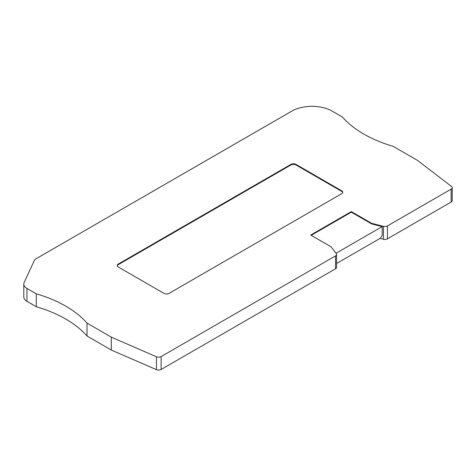 <?xml version="1.0" encoding="UTF-8"?>
<svg xmlns="http://www.w3.org/2000/svg" width="476" height="476" viewBox="0 0 476 476"><rect width="100%" height="100%" fill="white"/><g stroke="black" fill="none" stroke-linecap="round" stroke-linejoin="round"><path stroke-width="0.71" d="M371.637 223.904L371.637 223.315L383.436 226.35A3.588 2.071 0 0 0 387.434 225.921L451.147 189.139A3.588 2.071 0 0 0 452.2 187.669A3.588 2.071 0 0 0 451.474 186.425L417.482 160.376L393.194 146.358A114.889 66.331 180 0 1 342.464 117.066L332.29 111.194A28.721 16.583 0 0 0 291.669 111.194L36.176 258.7A7.182 4.147 0 0 0 34.314 260.556L24.169 282.429A10.77 6.218 0 0 0 23.8 284.035L23.8 296.935A10.77 6.218 0 0 0 26.953 301.332L36.301 306.728A114.889 66.331 180 0 1 87.031 336.014L111.319 350.038L156.431 369.668A3.588 2.071 0 0 0 161.132 369.477L335.532 268.785A3.588 2.071 0 0 0 336.58 267.322L336.58 254.422A3.588 2.071 0 0 0 336.27 253.577L331.016 246.77L310.709 235.043L351.33 211.594L351.33 212.177L371.637 223.904L382.174 226.612L382.174 235.406L380.544 238.107L337.341 263.05L336.58 262.669M380.068 238.381L383.436 239.25A3.588 2.071 0 0 0 387.434 238.821L451.147 202.038A3.588 2.071 0 0 0 452.2 200.569L452.2 187.669M111.319 350.038L111.319 337.139L156.431 356.768A3.588 2.071 0 0 0 161.132 356.578L335.532 255.886A3.588 2.071 0 0 0 336.58 254.422M87.031 336.014L87.031 323.121L111.319 337.139M36.301 306.728L36.301 293.829A114.889 66.331 180 0 1 87.031 323.121M23.8 284.035A10.77 6.218 0 0 0 26.953 288.432L36.301 293.829M382.174 226.612L336.026 253.256M311.215 235.334L351.33 212.177M371.637 223.315L351.33 211.594M295.983 164.399A3.588 2.071 180 0 0 290.907 164.399L118.28 264.061A3.588 2.071 180 0 0 117.227 265.531A3.588 2.071 180 0 0 118.28 266.994L163.976 293.377A3.588 2.071 180 0 0 169.051 293.377L341.679 193.708A3.588 2.071 180 0 0 342.732 192.245A3.588 2.071 180 0 0 341.679 190.781L295.983 164.399L295.983 164.982A3.588 2.071 0 0 0 290.907 164.982L118.28 264.65A3.588 2.071 0 0 0 117.263 265.822M342.696 192.536A3.588 2.071 0 0 0 341.679 191.364L295.983 164.982M161.132 369.477L161.132 356.578M335.532 268.785L335.532 255.886M156.431 369.668L156.431 356.768M26.953 301.332L26.953 288.432M451.147 202.038L451.147 189.139M387.434 238.821L387.434 225.921M383.436 239.25L383.436 226.35M341.679 190.781L341.679 191.364M290.907 164.399L290.907 164.982M118.28 264.061L118.28 264.65"/></g></svg>
